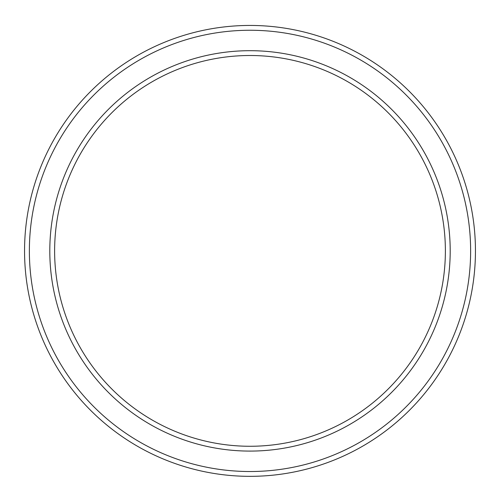 <?xml version="1.0" encoding="UTF-8"?>
<svg xmlns="http://www.w3.org/2000/svg" width="500" height="500" viewBox="0 0 500 500"><rect width="100%" height="100%" fill="white"/><g stroke="black" fill="none" stroke-linecap="round" stroke-linejoin="round"><path stroke-width="0.75" d="M250 55.506A195.387 195.387 0 0 1 419.206 348.581A195.387 195.387 0 0 1 80.794 348.581A195.387 195.387 0 0 1 250 55.506M250 50.694A200.194 200.194 0 0 1 423.375 350.988A200.194 200.194 0 0 1 76.625 350.988A200.194 200.194 0 0 1 250 50.694M250 25.444A225.444 225.444 0 0 1 445.244 363.612A225.444 225.444 0 0 1 54.756 363.612A225.444 225.444 0 0 1 250 25.444M250 30.256A220.637 220.637 0 0 1 441.075 361.206A220.637 220.637 0 0 1 58.925 361.206A220.637 220.637 0 0 1 250 30.256"/></g></svg>
